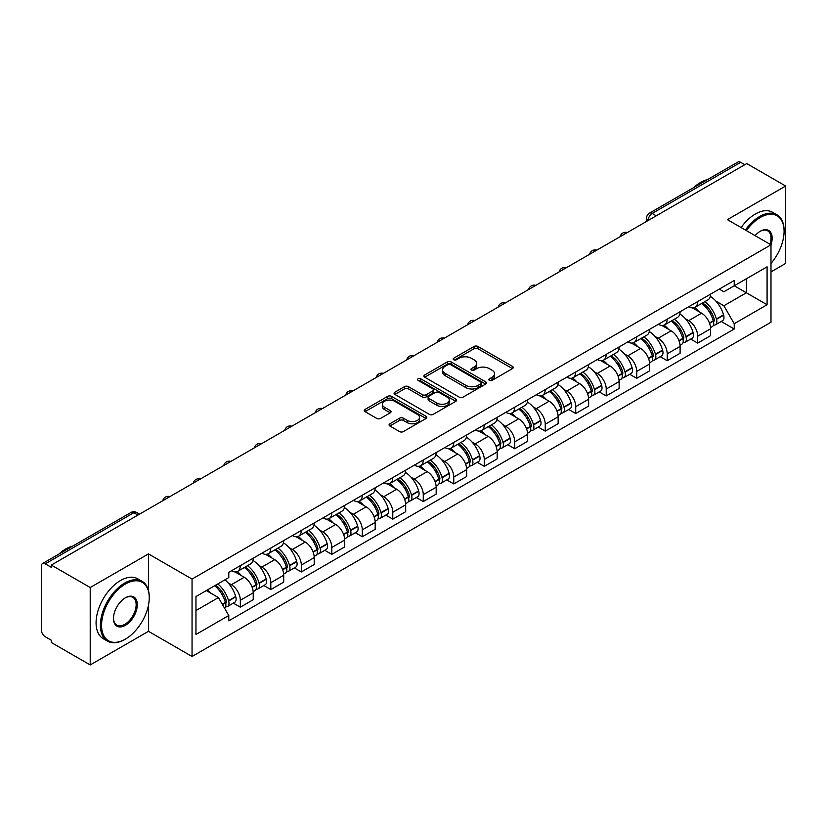 <?xml version="1.0" encoding="UTF-8"?>
<svg xmlns="http://www.w3.org/2000/svg" width="827" height="827" viewBox="0 0 827 827"><rect width="100%" height="100%" fill="white"/><g stroke="black" fill="none" stroke-linecap="round" stroke-linejoin="round"><path stroke-width="1.24" d="M489.388 380.379A1.902 1.096 0 0 0 492.075 380.379L512.461 368.615A2.708 1.571 0 0 0 513.257 367.498A2.708 1.571 0 0 0 512.461 366.392L477.934 346.461A2.708 1.571 0 0 0 474.088 346.461L453.703 358.225A1.902 1.096 0 0 0 453.155 359.001A1.902 1.096 0 0 0 453.703 359.776A1.902 1.096 0 0 0 456.39 359.776L459.026 358.256A8.684 5.014 0 0 1 471.307 358.256L474.191 359.91A8.684 5.014 0 0 1 476.734 363.456A8.684 5.014 0 0 1 474.191 367.002L471.545 368.532A1.902 1.096 0 0 0 470.997 369.307A1.902 1.096 0 0 0 471.545 370.082A1.902 1.096 0 0 0 474.233 370.082L476.869 368.553A8.684 5.014 0 0 1 489.15 368.553L492.034 370.217A8.684 5.014 0 0 1 494.577 373.763A8.684 5.014 0 0 1 492.034 377.308L489.388 378.828A1.902 1.096 0 0 0 488.84 379.603A1.902 1.096 0 0 0 489.388 380.379L489.388 378.828M389.868 423.775A2.708 1.571 0 0 0 389.072 424.882A2.708 1.571 0 0 0 389.868 425.988L399.555 431.58A2.708 1.571 0 0 0 403.39 431.58L426.029 418.514A2.708 1.571 0 0 0 426.825 417.408A2.708 1.571 0 0 0 426.029 416.291L391.502 396.36A2.708 1.571 0 0 0 387.667 396.36L365.027 409.427A2.708 1.571 0 0 0 364.231 410.533A2.708 1.571 0 0 0 365.027 411.639L376.73 418.4A2.708 1.571 0 0 0 380.565 418.4L390.251 412.807A2.708 1.571 0 0 0 391.047 411.701A2.708 1.571 0 0 0 390.251 410.595L384.452 407.235A7.257 4.187 0 0 1 382.322 404.279A7.257 4.187 0 0 1 386.798 400.402A7.257 4.187 0 0 1 394.717 401.312L417.449 414.441A7.257 4.187 0 0 1 419.568 417.408A7.257 4.187 0 0 1 415.092 421.274A7.257 4.187 0 0 1 407.184 420.364L403.39 418.183A2.708 1.571 0 0 0 399.555 418.183L389.868 423.775L389.868 425.988L399.555 420.436L399.555 418.183M192.05 579.065L148.457 553.904L90.215 587.532L51.315 565.079L746.75 163.57L785.65 186.023L727.409 219.651L770.991 244.823L192.05 579.065L192.05 656.483L770.991 322.23L770.991 244.823M459.223 397.136A2.708 1.571 0 0 0 463.058 397.136L485.697 384.059A2.708 1.571 0 0 0 486.493 382.953A2.708 1.571 0 0 0 485.697 381.847L451.17 361.906A2.708 1.571 0 0 0 447.324 361.906L424.685 374.982A2.708 1.571 0 0 0 423.9 376.089A2.708 1.571 0 0 0 424.685 377.195L459.223 397.136M418.834 380.792A1.902 1.096 0 0 1 420.757 381.061L420.757 378.797L455.863 399.069A2.708 1.571 0 0 1 456.659 400.175A2.708 1.571 0 0 1 455.863 401.291L433.224 414.358A2.708 1.571 0 0 1 429.389 414.358L394.851 394.417L394.851 392.205A2.708 1.571 0 0 0 394.065 393.311A2.708 1.571 0 0 0 394.851 394.417M394.851 392.205L404.548 386.612A2.708 1.571 0 0 1 408.383 386.612L422.39 394.696A2.708 1.571 0 0 0 426.225 394.696L432.655 390.985A2.708 1.571 0 0 0 433.441 389.879A2.708 1.571 0 0 0 432.655 388.773L418.069 380.348A1.902 1.096 0 0 1 417.511 379.572A1.902 1.096 0 0 1 418.689 378.559A1.902 1.096 0 0 1 420.757 378.797M90.215 587.532L90.215 664.949L51.315 642.486L51.315 640.232L45.258 636.738A5.531 3.194 -120 0 1 41.35 629.967L41.35 566.092A5.531 3.194 -120 0 1 42.497 563.559L131.038 512.44A5.531 3.194 60 0 1 133.798 512.719L45.258 563.838A5.531 3.194 -120 0 0 42.497 563.559M770.991 271.907L785.65 263.441L785.65 186.023M90.215 664.949L148.457 631.321L192.05 656.483M51.315 565.079L51.315 567.332L45.258 563.838M656.256 215.816L652.152 213.449A5.531 3.194 60 0 0 649.391 213.17L737.932 162.051A5.531 3.194 60 0 1 740.692 162.33L652.152 213.449A5.531 3.194 120 0 0 648.244 220.22L648.244 220.447M744.796 164.697L740.692 162.33M697.699 301.576A12.715 7.34 60 0 1 695.062 307.293L707.964 299.839A12.715 7.34 -120 0 0 710.589 294.133M685.449 318.777L688.705 320.649A12.715 7.34 60 0 1 697.699 336.227L710.589 328.774A12.715 7.34 -120 0 0 701.606 313.206L692.375 307.871M710.589 328.774L710.589 335.659L697.699 343.112L690.7 339.07M695.062 307.293A12.715 7.34 60 0 1 688.798 306.714M697.699 336.227L697.699 343.112M667.203 319.181A12.715 7.34 60 0 1 664.567 324.897L677.468 317.444A12.715 7.34 -120 0 0 680.104 311.738M660.204 356.675L667.203 360.717L680.104 353.263L680.104 346.379A12.715 7.34 -120 0 0 671.111 330.81L661.879 325.476M664.567 324.897A12.715 7.34 60 0 1 658.313 324.318M654.963 336.382L658.209 338.253A12.715 7.34 60 0 1 667.203 353.832L667.203 360.717M636.707 336.785A12.715 7.34 60 0 1 634.082 342.492L646.983 335.049A12.715 7.34 -120 0 0 649.608 329.342M629.719 374.28L636.707 378.321L649.608 370.868L649.608 363.983A12.715 7.34 -120 0 0 640.625 348.415L631.383 343.081M634.082 342.492A12.715 7.34 60 0 1 627.817 341.923M624.468 353.987L627.724 355.858A12.715 7.34 60 0 1 636.707 371.437L636.707 378.321M606.222 354.39A12.715 7.34 60 0 1 603.586 360.096L616.487 352.653A12.715 7.34 -120 0 0 619.123 346.947M599.224 391.884L606.222 395.916L619.123 388.473L619.123 381.588A12.715 7.34 -120 0 0 610.13 366.02L600.898 360.686M603.586 360.096A12.715 7.34 60 0 1 597.332 359.528M593.972 371.581L597.228 373.463A12.715 7.34 60 0 1 606.222 389.041L606.222 395.916M575.726 371.995A12.715 7.34 60 0 1 573.101 377.701L585.992 370.258A12.715 7.34 -120 0 0 588.628 364.552M568.738 409.489L575.726 413.521L588.628 406.078L588.628 399.193A12.715 7.34 -120 0 0 579.634 383.625L570.403 378.29M573.101 377.701A12.715 7.34 60 0 1 566.836 377.133M563.487 389.186L566.743 391.068A12.715 7.34 60 0 1 575.726 406.636L575.726 413.521M545.241 389.6A12.715 7.34 60 0 1 542.605 395.306L555.506 387.863A12.715 7.34 -120 0 0 558.142 382.157M538.243 427.094L545.241 431.125L558.142 423.682L558.142 416.798A12.715 7.34 -120 0 0 549.149 401.219L539.917 395.895M542.605 395.306A12.715 7.34 60 0 1 536.341 394.737M532.991 406.791L536.247 408.672A12.715 7.34 60 0 1 545.241 424.241L545.241 431.125M514.745 407.204A12.715 7.34 60 0 1 512.109 412.911L525.011 405.468A12.715 7.34 -120 0 0 527.647 399.761M507.747 444.699L514.745 448.73L527.647 441.287L527.647 434.402A12.715 7.34 -120 0 0 518.653 418.824L509.422 413.5M512.109 412.911A12.715 7.34 60 0 1 505.855 412.342M502.506 424.396L505.752 426.277A12.715 7.34 60 0 1 514.745 441.845L514.745 448.73M484.25 424.809A12.715 7.34 60 0 1 481.624 430.516L494.525 423.073A12.715 7.34 -120 0 0 497.151 417.356M477.262 462.293L484.26 466.335L497.151 458.892L497.151 452.007A12.715 7.34 -120 0 0 488.168 436.429L478.926 431.105M481.624 430.516A12.715 7.34 60 0 1 475.36 429.947M472.01 442L475.267 443.882A12.715 7.34 60 0 1 484.26 459.45L484.26 466.335M453.765 442.414A12.715 7.34 60 0 1 451.128 448.12L464.03 440.677A12.715 7.34 -120 0 0 466.666 434.961M446.766 479.898L453.765 483.94L466.666 476.497L466.666 469.612A12.715 7.34 -120 0 0 457.672 454.033L448.441 448.71M451.128 448.12A12.715 7.34 60 0 1 444.874 447.552M441.525 459.605L444.771 461.487A12.715 7.34 60 0 1 453.765 477.055L453.765 483.94M423.269 460.019A12.715 7.34 60 0 1 420.643 465.725L433.544 458.272A12.715 7.34 -120 0 0 436.17 452.565M416.281 497.503L423.269 501.544L436.17 494.101L436.17 487.217A12.715 7.34 -120 0 0 427.187 471.638L417.945 466.304M420.643 465.725A12.715 7.34 60 0 1 414.379 465.146M411.029 477.21L414.286 479.091A12.715 7.34 60 0 1 423.269 494.66L423.269 501.544M392.784 477.624A12.715 7.34 60 0 1 390.148 483.33L403.049 475.876A12.715 7.34 -120 0 0 405.685 470.17M385.785 515.107L392.784 519.149L405.685 511.696L405.685 504.821A12.715 7.34 -120 0 0 396.691 489.243L387.46 483.909M390.148 483.33A12.715 7.34 60 0 1 383.893 482.751M380.534 494.815L383.79 496.696A12.715 7.34 60 0 1 392.784 512.264L392.784 519.149M362.288 495.228A12.715 7.34 60 0 1 359.652 500.935L372.553 493.481A12.715 7.34 -120 0 0 375.189 487.775M355.29 532.712L362.288 536.754L375.189 529.301L375.189 522.416A12.715 7.34 -120 0 0 366.196 506.848L356.964 501.513M359.652 500.935A12.715 7.34 60 0 1 353.398 500.356M350.048 512.42L353.294 514.291A12.715 7.34 60 0 1 362.288 529.869L362.288 536.754M331.803 512.833A12.715 7.34 60 0 1 329.167 518.539L342.068 511.086A12.715 7.34 -120 0 0 344.694 505.38M324.804 550.317L331.803 554.359L344.704 546.905L344.704 540.021A12.715 7.34 -120 0 0 335.71 524.452L326.479 519.118M329.167 518.539A12.715 7.34 60 0 1 322.902 517.96M319.553 530.024L322.809 531.895A12.715 7.34 60 0 1 331.803 547.474L331.803 554.359M301.307 530.427A12.715 7.34 60 0 1 298.671 536.144L311.572 528.691A12.715 7.34 -120 0 0 314.208 522.984M294.309 567.922L301.307 571.964L314.208 564.51L314.208 557.625A12.715 7.34 -120 0 0 305.215 542.057L295.983 536.723M298.671 536.144A12.715 7.34 60 0 1 292.417 535.565M289.068 547.629L292.313 549.5A12.715 7.34 60 0 1 301.307 565.079L301.307 571.964M270.811 548.032A12.715 7.34 60 0 1 268.186 553.749L281.087 546.296A12.715 7.34 -120 0 0 283.713 540.589M263.823 585.526L270.811 589.568L283.713 582.115L283.713 575.23A12.715 7.34 -120 0 0 274.729 559.662L265.488 554.328M268.186 553.749A12.715 7.34 60 0 1 261.921 553.17M258.572 565.234L261.828 567.105A12.715 7.34 60 0 1 270.811 582.684L270.811 589.568M240.326 565.637A12.715 7.34 60 0 1 237.69 571.343L250.591 563.9A12.715 7.34 -120 0 0 253.227 558.194M233.328 603.131L240.326 607.173L253.227 599.72L253.227 592.835A12.715 7.34 -120 0 0 244.234 577.267L235.002 571.933M237.69 571.343A12.715 7.34 60 0 1 231.436 570.775M228.087 582.839L231.333 584.71A12.715 7.34 60 0 1 240.326 600.288L240.326 607.173M719.294 289.109L723.883 291.766L767.084 266.821L746.367 278.782L746.367 292.779L723.883 305.752L715.944 301.173M195.958 610.553L218.431 597.58L228.79 615.515L195.958 634.474L195.958 596.556L228.79 577.597L228.79 572.294L734.242 280.477L734.242 285.78L767.084 304.739L734.242 323.698L723.883 305.752M767.084 266.821L767.084 304.739M228.79 615.515L228.79 620.819L734.242 329.001L734.242 323.698M148.457 553.904L148.457 590.499M148.457 605.25L148.457 631.321M218.431 597.58L206.316 590.581M721.185 321.465L734.242 329.001M490.153 380.647L492.034 379.562A8.684 5.014 0 0 0 494.577 376.016L494.577 373.763M476.734 363.456L476.734 365.72A8.684 5.014 0 0 1 474.191 369.266L472.31 370.351M512.43 368.635L477.934 348.715A2.708 1.571 0 0 0 474.088 348.715L454.468 360.045M485.666 384.079L451.17 364.169A2.708 1.571 0 0 0 447.324 364.169L424.727 377.215M480.9 383.728A1.902 1.096 0 0 0 481.459 382.953A1.902 1.096 0 0 0 480.9 382.177L450.591 364.676A1.902 1.096 0 0 0 447.903 364.676L445.122 366.289A8.684 5.014 0 0 0 442.579 369.824A8.684 5.014 0 0 0 445.122 373.37L465.839 385.341A8.684 5.014 0 0 0 478.12 385.341L480.9 383.728L480.9 385.992A1.902 1.096 0 0 0 481.459 385.217L481.459 382.953M442.579 369.824L442.579 372.088A8.684 5.014 0 0 0 445.122 375.634L445.122 373.37M480.9 385.992L478.12 387.594A8.684 5.014 0 0 1 465.839 387.594L445.122 375.634M394.892 394.438L404.548 388.866L404.548 386.612M433.441 389.879L433.441 392.132A2.708 1.571 0 0 1 432.655 393.238L426.225 396.95A2.708 1.571 0 0 1 422.39 396.95L408.383 388.866A2.708 1.571 0 0 0 404.548 388.866M420.757 381.061L455.832 401.312M436.925 403.09A7.257 4.187 0 0 0 444.833 404A7.257 4.187 0 0 0 449.309 400.123A7.257 4.187 0 0 0 447.18 397.156L439.178 392.536A2.708 1.571 0 0 0 435.333 392.536L428.913 396.247A2.708 1.571 0 0 0 428.117 397.353A2.708 1.571 0 0 0 428.913 398.459L436.925 403.09L436.925 405.344A7.257 4.187 0 0 0 444.833 406.253A7.257 4.187 0 0 0 449.309 402.377L449.309 400.123M428.117 397.353L428.117 399.606A2.708 1.571 0 0 0 428.913 400.723L428.913 398.459M436.925 405.344L428.913 400.723M419.568 417.408L419.568 419.661A7.257 4.187 0 0 1 415.092 423.527A7.257 4.187 0 0 1 407.184 422.628L403.39 420.436A2.708 1.571 0 0 0 399.555 420.436M382.322 404.279L382.322 406.533A7.257 4.187 0 0 0 384.452 409.499L384.452 407.235M390.251 410.595L390.251 412.807L384.452 409.499M426.029 416.291L426.029 418.514L391.502 398.614A2.708 1.571 0 0 0 387.667 398.614L365.058 411.66M702.495 303.002A17.419 10.058 60 0 1 702.578 303.044A17.419 10.058 60 0 1 714.042 318.674L714.146 319.036A3.391 1.954 60 0 1 713.608 321.693A3.391 1.954 60 0 1 713.536 321.734M701.73 303.437A21.006 12.126 60 0 1 713.277 320.773L713.381 321.134A6.978 4.032 60 0 1 712.274 326.613L710.538 327.616M713.474 325.073A6.978 4.032 -120 0 0 715.407 324.804A6.978 4.032 -120 0 0 716.502 319.325L716.399 318.964A21.006 12.126 -120 0 0 704.862 301.628M710.331 296.366A21.006 12.126 60 0 1 723.542 314.849L723.635 315.211A6.978 4.032 60 0 1 722.54 320.69L715.407 324.804M694.566 307.53A21.006 12.126 60 0 1 698.949 311.676M709.163 311.707L711.851 313.247M672 320.597A17.419 10.058 60 0 1 672.093 320.649A17.419 10.058 60 0 1 683.547 336.279L683.65 336.641A3.391 1.954 60 0 1 683.112 339.297A3.391 1.954 60 0 1 683.04 339.339M671.245 321.041A21.006 12.126 60 0 1 682.782 338.377L682.885 338.739A6.978 4.032 60 0 1 681.789 344.218L680.052 345.221M682.978 342.667A6.978 4.032 -120 0 0 684.911 342.409A6.978 4.032 -120 0 0 686.017 336.93L685.914 336.568A21.006 12.126 -120 0 0 674.367 319.232M679.835 313.971A21.006 12.126 60 0 1 693.047 332.454L693.15 332.816A6.978 4.032 60 0 1 692.044 338.295L684.911 342.409M664.071 325.135A21.006 12.126 60 0 1 668.464 329.28M678.678 329.311L681.355 330.852M641.514 338.202A17.419 10.058 60 0 1 641.597 338.253A17.419 10.058 60 0 1 653.061 353.884L653.154 354.245A3.391 1.954 60 0 1 652.627 356.902A3.391 1.954 60 0 1 652.544 356.944M640.749 338.646A21.006 12.126 60 0 1 652.296 355.982L652.4 356.344A6.978 4.032 60 0 1 651.294 361.823L649.557 362.826M652.493 360.272A6.978 4.032 -120 0 0 654.426 360.014A6.978 4.032 -120 0 0 655.522 354.535L655.418 354.173A21.006 12.126 -120 0 0 643.871 336.837M649.35 331.575A21.006 12.126 60 0 1 662.551 350.059L662.654 350.41A6.978 4.032 60 0 1 661.559 355.899L654.426 360.014M633.585 342.74A21.006 12.126 60 0 1 637.968 346.885M648.182 346.916L650.859 348.456M611.019 355.806A17.419 10.058 60 0 1 611.112 355.858A17.419 10.058 60 0 1 622.566 371.488L622.669 371.85A3.391 1.954 60 0 1 622.131 374.507A3.391 1.954 60 0 1 622.059 374.548M610.254 356.251A21.006 12.126 60 0 1 621.801 373.587L621.904 373.949A6.978 4.032 60 0 1 620.798 379.428L619.072 380.43M621.997 377.877A6.978 4.032 -120 0 0 623.93 377.619A6.978 4.032 -120 0 0 625.036 372.14L624.933 371.778A21.006 12.126 -120 0 0 613.386 354.442M618.854 349.18A21.006 12.126 60 0 1 632.066 367.653L632.169 368.015A6.978 4.032 60 0 1 631.063 373.504L623.93 377.619M603.09 360.345A21.006 12.126 60 0 1 607.483 364.49M617.697 364.511L620.374 366.061M580.523 373.411A17.419 10.058 60 0 1 580.616 373.463A17.419 10.058 60 0 1 592.07 389.093L592.173 389.455A3.391 1.954 60 0 1 591.646 392.112A3.391 1.954 60 0 1 591.563 392.153M579.768 373.856A21.006 12.126 60 0 1 591.315 391.192L591.419 391.543A6.978 4.032 60 0 1 590.313 397.032L588.576 398.025M591.501 395.482A6.978 4.032 -120 0 0 593.435 395.223A6.978 4.032 -120 0 0 594.541 389.744L594.437 389.383A21.006 12.126 -120 0 0 582.89 372.047M588.369 366.785A21.006 12.126 60 0 1 601.57 385.258L601.674 385.62A6.978 4.032 60 0 1 600.578 391.099L593.435 395.223M572.604 377.949A21.006 12.126 60 0 1 576.988 382.095M587.201 382.115L589.878 383.666M550.038 391.016A17.419 10.058 60 0 1 550.12 391.068A17.419 10.058 60 0 1 561.585 406.698L561.688 407.06A3.391 1.954 60 0 1 561.151 409.716A3.391 1.954 60 0 1 561.078 409.758M549.273 391.46A21.006 12.126 60 0 1 560.82 408.786L560.923 409.148A6.978 4.032 60 0 1 559.817 414.627L558.08 415.63M561.016 413.087A6.978 4.032 -120 0 0 562.949 412.828A6.978 4.032 -120 0 0 564.045 407.349L563.952 406.987A21.006 12.126 -120 0 0 552.405 389.651M557.874 384.39A21.006 12.126 60 0 1 571.085 402.863L571.188 403.225A6.978 4.032 60 0 1 570.082 408.703L562.949 412.828M542.109 395.554A21.006 12.126 60 0 1 546.492 399.689M556.716 399.72L559.393 401.271M770.991 263.42A33.721 19.466 120 0 0 784.089 231.281A33.721 19.466 120 0 0 760.24 217.511A33.721 19.466 120 0 0 746.399 230.619M745.385 230.04A34.548 19.951 -60 0 1 759.651 216.498A34.548 19.951 -60 0 1 776.925 214.782A34.548 19.951 -60 0 1 784.089 230.599A34.548 19.951 -60 0 1 784.089 230.94M755.072 235.623A16.86 9.738 -60 0 1 760.24 231.281L760.24 231.281A16.86 9.738 -60 0 1 770.981 244.813M769.958 244.223A16.033 9.252 120 0 0 767.673 230.826A16.033 9.252 120 0 0 759.941 231.457M693.646 187.626A34.548 19.951 -60 0 1 700.624 182.416A34.548 19.951 -60 0 1 707.612 179.562M741.085 227.559A34.548 19.951 -60 0 1 755.351 214.007A34.548 19.951 -60 0 1 772.635 212.301L776.925 214.782M124.815 639.447L125.394 639.106A33.721 19.466 120 0 0 149.242 597.797A33.721 19.466 120 0 0 125.394 584.038A33.721 19.466 120 0 0 101.556 625.336A33.721 19.466 120 0 0 125.394 639.106L124.815 639.447A34.548 19.951 -60 0 1 107.531 641.152A34.548 19.951 -60 0 1 102.238 613.469A34.548 19.951 -60 0 1 124.815 583.014A34.548 19.951 -60 0 1 142.089 581.309A34.548 19.951 -60 0 1 149.242 597.125A34.548 19.951 -60 0 1 149.242 597.466M125.394 597.797L125.394 597.797A16.86 9.738 -60 0 1 137.323 604.682A16.86 9.738 -60 0 1 125.394 625.336A16.86 9.738 -60 0 1 113.475 618.451A16.86 9.738 -60 0 1 125.394 597.797L125.394 597.797M113.475 618.11A16.033 9.252 120 0 0 116.793 625.119A16.033 9.252 120 0 0 124.815 624.323A16.033 9.252 120 0 0 135.287 610.192A16.033 9.252 120 0 0 132.827 597.342A16.033 9.252 120 0 0 125.104 597.973M58.8 554.152A34.548 19.951 -60 0 1 65.778 548.942A34.548 19.951 -60 0 1 72.766 546.089M107.531 641.152L103.23 638.671A34.548 19.951 -60 0 1 97.937 610.988A34.548 19.951 -60 0 1 120.515 580.533A34.548 19.951 -60 0 1 137.789 578.828L142.089 581.309M519.542 408.621A17.419 10.058 60 0 1 519.635 408.672A17.419 10.058 60 0 1 531.089 424.303L531.192 424.664A3.391 1.954 60 0 1 530.655 427.321A3.391 1.954 60 0 1 530.583 427.363M518.787 409.065A21.006 12.126 60 0 1 530.324 426.391L530.427 426.753A6.978 4.032 60 0 1 529.332 432.232L527.595 433.234M530.52 430.691A6.978 4.032 -120 0 0 532.454 430.433A6.978 4.032 -120 0 0 533.56 424.954L533.456 424.592A21.006 12.126 -120 0 0 521.909 407.256M527.378 401.984A21.006 12.126 60 0 1 540.589 420.467L540.693 420.829A6.978 4.032 60 0 1 539.586 426.308L532.454 430.433M511.624 413.159A21.006 12.126 60 0 1 516.007 417.294M526.22 417.325L528.898 418.875M489.057 426.225A17.419 10.058 60 0 1 489.139 426.277A17.419 10.058 60 0 1 500.604 441.907L500.707 442.259A3.391 1.954 60 0 1 500.17 444.926A3.391 1.954 60 0 1 500.087 444.967M488.292 426.67A21.006 12.126 60 0 1 499.839 443.996L499.942 444.357A6.978 4.032 60 0 1 498.836 449.836L497.099 450.839M500.035 448.296A6.978 4.032 -120 0 0 501.968 448.038A6.978 4.032 -120 0 0 503.064 442.559L502.961 442.197A21.006 12.126 -120 0 0 491.424 424.861M496.893 419.589A21.006 12.126 60 0 1 510.094 438.072L510.197 438.434A6.978 4.032 60 0 1 509.101 443.913L501.968 448.038M481.128 430.764A21.006 12.126 60 0 1 485.511 434.899M495.724 434.93L498.402 436.48M458.561 443.83A17.419 10.058 60 0 1 458.654 443.882A17.419 10.058 60 0 1 470.108 459.502L470.212 459.864A3.391 1.954 60 0 1 469.674 462.531A3.391 1.954 60 0 1 469.602 462.562M457.796 444.264A21.006 12.126 60 0 1 469.343 461.6L469.447 461.962A6.978 4.032 60 0 1 468.351 467.441L466.614 468.444M469.54 465.901A6.978 4.032 -120 0 0 471.473 465.642A6.978 4.032 -120 0 0 472.579 460.153L472.475 459.802A21.006 12.126 -120 0 0 460.928 442.466M466.397 437.194A21.006 12.126 60 0 1 479.608 455.677L479.712 456.039A6.978 4.032 60 0 1 478.606 461.518L471.473 465.642M450.632 448.368A21.006 12.126 60 0 1 455.026 452.503M465.239 452.534L467.917 454.085M428.076 461.435A17.419 10.058 60 0 1 428.159 461.487A17.419 10.058 60 0 1 439.613 477.107L439.716 477.468A3.391 1.954 60 0 1 439.189 480.125A3.391 1.954 60 0 1 439.106 480.167M427.311 461.869A21.006 12.126 60 0 1 438.858 479.205L438.961 479.567A6.978 4.032 60 0 1 437.855 485.046L436.118 486.049M439.044 483.506A6.978 4.032 -120 0 0 440.977 483.247A6.978 4.032 -120 0 0 442.083 477.758L441.98 477.396A21.006 12.126 -120 0 0 430.433 460.07M435.912 454.798A21.006 12.126 60 0 1 449.113 473.282L449.216 473.644A6.978 4.032 60 0 1 448.12 479.122L440.977 483.247M420.147 465.973A21.006 12.126 60 0 1 424.53 470.108M434.744 470.139L437.421 471.69M397.58 479.04A17.419 10.058 60 0 1 397.663 479.091A17.419 10.058 60 0 1 409.127 494.711L409.231 495.073A3.391 1.954 60 0 1 408.693 497.73A3.391 1.954 60 0 1 408.621 497.771M396.815 479.474A21.006 12.126 60 0 1 408.362 496.81L408.466 497.172A6.978 4.032 60 0 1 407.36 502.651L405.633 503.653M408.559 501.11A6.978 4.032 -120 0 0 410.492 500.842A6.978 4.032 -120 0 0 411.598 495.363L411.495 495.001A21.006 12.126 -120 0 0 399.948 477.675M405.416 472.403A21.006 12.126 60 0 1 418.627 490.887L418.731 491.248A6.978 4.032 60 0 1 417.625 496.727L410.492 500.842M389.651 483.568A21.006 12.126 60 0 1 394.045 487.713M404.258 487.744L406.936 489.284M367.085 496.645A17.419 10.058 60 0 1 367.178 496.696A17.419 10.058 60 0 1 378.632 512.316L378.735 512.678A3.391 1.954 60 0 1 378.208 515.335A3.391 1.954 60 0 1 378.125 515.376M366.33 497.079A21.006 12.126 60 0 1 377.877 514.415L377.97 514.776A6.978 4.032 60 0 1 376.874 520.255L375.138 521.258M378.063 518.715A6.978 4.032 -120 0 0 379.996 518.446A6.978 4.032 -120 0 0 381.102 512.967L380.999 512.606A21.006 12.126 -120 0 0 369.452 495.28M374.931 490.008A21.006 12.126 60 0 1 388.132 508.491L388.235 508.853A6.978 4.032 60 0 1 387.129 514.332L379.996 518.446M359.166 501.172A21.006 12.126 60 0 1 363.549 505.318M373.763 505.349L376.44 506.889M336.599 514.249A17.419 10.058 60 0 1 336.682 514.291A17.419 10.058 60 0 1 348.146 529.921L348.25 530.283A3.391 1.954 60 0 1 347.712 532.939A3.391 1.954 60 0 1 347.64 532.981M335.834 514.683A21.006 12.126 60 0 1 347.381 532.019L347.485 532.381A6.978 4.032 60 0 1 346.379 537.86L344.642 538.863M347.578 536.32A6.978 4.032 -120 0 0 349.511 536.051A6.978 4.032 -120 0 0 350.607 530.572L350.503 530.21A21.006 12.126 -120 0 0 338.967 512.885M344.435 507.613A21.006 12.126 60 0 1 357.646 526.096L357.75 526.458A6.978 4.032 60 0 1 356.644 531.937L349.511 536.051M328.67 518.777A21.006 12.126 60 0 1 333.054 522.922M343.267 522.953L345.955 524.494M306.104 531.854A17.419 10.058 60 0 1 306.197 531.895A17.419 10.058 60 0 1 317.651 547.526L317.754 547.887A3.391 1.954 60 0 1 317.217 550.544A3.391 1.954 60 0 1 317.144 550.586M305.349 532.288A21.006 12.126 60 0 1 316.886 549.624L316.989 549.986A6.978 4.032 60 0 1 315.893 555.465L314.157 556.468M317.082 553.925A6.978 4.032 -120 0 0 319.015 553.656A6.978 4.032 -120 0 0 320.121 548.177L320.018 547.815A21.006 12.126 -120 0 0 308.471 530.479M313.94 525.217A21.006 12.126 60 0 1 327.151 543.701L327.254 544.063A6.978 4.032 60 0 1 326.148 549.542L319.015 553.656M298.175 536.382A21.006 12.126 60 0 1 302.568 540.527M312.782 540.558L315.459 542.098M275.618 549.448A17.419 10.058 60 0 1 275.701 549.5A17.419 10.058 60 0 1 287.165 565.13L287.269 565.492A3.391 1.954 60 0 1 286.731 568.149A3.391 1.954 60 0 1 286.649 568.19M274.853 549.893A21.006 12.126 60 0 1 286.4 567.229L286.504 567.591A6.978 4.032 60 0 1 285.398 573.07L283.661 574.072M286.597 571.519A6.978 4.032 -120 0 0 288.53 571.261A6.978 4.032 -120 0 0 289.626 565.782L289.522 565.42A21.006 12.126 -120 0 0 277.986 548.084M283.454 542.822A21.006 12.126 60 0 1 296.655 561.306L296.759 561.667A6.978 4.032 60 0 1 295.663 567.146L288.53 571.261M267.69 553.987A21.006 12.126 60 0 1 272.073 558.132M282.286 558.163L284.964 559.703M245.123 567.053A17.419 10.058 60 0 1 245.216 567.105A17.419 10.058 60 0 1 256.67 582.735L256.773 583.097A3.391 1.954 60 0 1 256.236 585.754A3.391 1.954 60 0 1 256.163 585.795M244.358 567.498A21.006 12.126 60 0 1 255.905 584.834L256.008 585.196A6.978 4.032 60 0 1 254.902 590.674L253.176 591.677M256.101 589.124A6.978 4.032 -120 0 0 258.034 588.865A6.978 4.032 -120 0 0 259.14 583.386L259.037 583.025A21.006 12.126 -120 0 0 247.49 565.689M252.959 560.427A21.006 12.126 60 0 1 266.17 578.91L266.273 579.262A6.978 4.032 60 0 1 265.167 584.751L258.034 588.865M237.194 571.591A21.006 12.126 60 0 1 241.587 575.737M251.801 575.768L254.478 577.308M215.568 585.237A17.419 10.058 60 0 1 226.174 600.34L226.278 600.702A3.391 1.954 60 0 1 225.75 603.359A3.391 1.954 60 0 1 225.668 603.4M214.689 585.743A21.006 12.126 60 0 1 225.42 602.438L225.523 602.8A6.978 4.032 60 0 1 224.562 608.186M225.606 606.729A6.978 4.032 -120 0 0 227.539 606.47A6.978 4.032 -120 0 0 228.645 600.991L228.541 600.629A21.006 12.126 -120 0 0 217.811 583.945M224.944 579.82A21.006 12.126 60 0 1 235.674 596.515L235.778 596.867A6.978 4.032 60 0 1 234.682 602.356L227.539 606.47M207.556 589.868A21.006 12.126 60 0 1 211.092 593.341M221.305 593.362L223.983 594.913M648.44 220.333L648.244 220.22A5.531 3.194 0 0 1 646.621 217.966L646.621 221.378M270.811 582.684L283.713 575.23M301.307 565.079L314.208 557.625M331.803 547.474L344.704 540.021M362.288 529.869L375.189 522.416M392.784 512.264L405.685 504.821M423.269 494.66L436.17 487.217M453.765 477.055L466.666 469.612M484.26 459.45L497.151 452.007M514.745 441.845L527.647 434.402M545.241 424.241L558.142 416.798M575.726 406.636L588.628 399.193M606.222 389.041L619.123 381.588M636.707 371.437L649.608 363.983M667.203 353.832L680.104 346.379M240.326 600.288L253.227 592.835M231.333 584.71L244.234 577.267M261.828 567.105L274.729 559.662M292.313 549.5L305.215 542.057M322.809 531.895L335.71 524.452M353.294 514.291L366.196 506.848M383.79 496.696L396.691 489.243M414.286 479.091L427.187 471.638M444.771 461.487L457.672 454.033M475.267 443.882L488.168 436.429M505.752 426.277L518.653 418.824M536.247 408.672L549.149 401.219M566.743 391.068L579.634 383.625M597.228 373.463L610.13 366.02M627.724 355.858L640.625 348.415M658.209 338.253L671.111 330.81M688.705 320.649L701.606 313.206M626.794 232.832A5.531 3.194 120 0 0 624.354 234.237M596.298 250.436A5.531 3.194 120 0 0 593.858 251.842M565.813 268.041A5.531 3.194 120 0 0 563.363 269.447M535.317 285.646A5.531 3.194 120 0 0 532.877 287.052M504.821 303.24A5.531 3.194 120 0 0 502.382 304.656M474.336 320.845A5.531 3.194 120 0 0 471.897 322.261M443.841 338.45A5.531 3.194 120 0 0 441.401 339.866M413.355 356.055A5.531 3.194 120 0 0 410.916 357.471M382.86 373.659A5.531 3.194 120 0 0 380.42 375.076M352.374 391.264A5.531 3.194 120 0 0 349.924 392.67M321.879 408.869A5.531 3.194 120 0 0 319.439 410.275M291.383 426.474A5.531 3.194 120 0 0 288.943 427.879M260.898 444.078A5.531 3.194 120 0 0 258.458 445.484M230.402 461.683A5.531 3.194 120 0 0 227.963 463.089M199.917 479.288A5.531 3.194 120 0 0 197.477 480.694M169.421 496.893A5.531 3.194 120 0 0 166.982 498.299M137.902 515.087L133.798 512.719A5.531 3.194 120 0 1 136.569 512.44A5.531 5.531 0 0 0 131.038 512.44M492.034 379.562L492.034 377.308M471.545 370.082L471.545 368.532M474.191 369.266L474.191 367.002M453.703 359.776L453.703 358.225M474.088 348.715L474.088 346.461M477.934 348.715L477.934 346.461M512.461 368.615L512.461 366.392M424.685 377.195L424.685 374.982M447.324 364.169L447.324 361.906M451.17 364.169L451.17 361.906M485.697 384.059L485.697 381.847M465.839 387.594L465.839 385.341M478.12 387.594L478.12 385.341M408.383 388.866L408.383 386.612M422.39 396.95L422.39 394.696M426.225 396.95L426.225 394.696M432.655 393.238L432.655 390.985M455.863 401.291L455.863 399.069M403.39 420.436L403.39 418.183M407.184 422.628L407.184 420.364M365.027 411.639L365.027 409.427M387.667 398.614L387.667 396.36M391.502 398.614L391.502 396.36M709.556 323.336L713.381 321.134M716.502 319.325L723.635 315.211M716.399 318.964L723.542 314.849M713.267 320.742L714.311 320.142M709.432 322.995L713.277 320.773M679.07 340.941L682.885 338.739M686.017 336.93L693.15 332.816M685.914 336.568L693.047 332.454M682.782 338.346L683.815 337.747M678.936 340.6L682.782 338.377M648.575 358.546L652.4 356.344M655.522 354.535L662.654 350.41M655.418 354.173L662.551 350.059M648.451 358.205L653.33 355.352M618.079 376.151L621.904 373.949M625.036 372.14L632.169 368.015M624.933 371.778L632.066 367.653M621.79 373.556L622.834 372.956M617.955 375.799L621.801 373.587M587.594 393.755L591.419 391.543M594.541 389.744L601.674 385.62M594.437 389.383L601.57 385.258M587.459 393.404L592.339 390.561M557.098 411.36L560.923 409.148M564.045 407.349L571.188 403.225M563.952 406.987L571.085 402.863M560.809 408.765L561.853 408.166M556.974 411.009L560.82 408.786M526.613 428.965L530.427 426.753M533.56 424.954L540.693 420.829M533.456 424.592L540.589 420.467M526.479 428.613L531.358 425.771M496.117 446.57L499.942 444.357M503.064 442.559L510.197 438.434M502.961 442.197L510.094 438.072M495.993 446.218L500.873 443.375M465.632 464.174L469.447 461.962M472.579 460.153L479.712 456.039M472.475 459.802L479.608 455.677M469.343 461.58L470.377 460.98M465.498 463.823L469.343 461.6M435.136 481.769L438.961 479.567M442.083 477.758L449.216 473.644M441.98 477.396L449.113 473.282M438.848 479.184L439.892 478.585M435.012 481.428L438.858 479.205M404.641 499.374L408.466 497.172M411.598 495.363L418.731 491.248M411.495 495.001L418.627 490.887M408.352 496.789L409.396 496.179M404.517 499.032L408.362 496.81M374.155 516.978L377.97 514.776M381.102 512.967L388.235 508.853M380.999 512.606L388.132 508.491M374.021 516.637L378.9 513.784M343.66 534.583L347.485 532.381M350.607 530.572L357.75 526.458M350.503 530.21L357.646 526.096M347.371 531.988L348.415 531.389M343.536 534.242L347.381 532.019M313.175 552.188L316.989 549.986M320.121 548.177L327.254 544.063M320.018 547.815L327.151 543.701M316.886 549.593L317.919 548.994M313.04 551.847L316.886 549.624M282.679 569.793L286.504 567.591M289.626 565.782L296.759 561.667M289.522 565.42L296.655 561.306M282.555 569.452L287.434 566.598M252.183 587.397L256.008 585.196M259.14 583.386L266.273 579.262M259.037 583.025L266.17 578.91M255.894 584.803L256.939 584.203M252.059 587.056L255.905 584.834M222.463 604.558L225.523 602.8M228.645 600.991L235.778 596.867M228.541 600.629L235.674 596.515M222.287 604.248L226.443 601.808M627.259 232.563A5.531 5.531 0 0 0 620.167 236.656M596.774 250.167A5.531 5.531 0 0 0 589.672 254.261M566.278 267.762A5.531 5.531 0 0 0 559.186 271.866M535.782 285.367A5.531 5.531 0 0 0 528.691 289.471M505.297 302.971A5.531 5.531 0 0 0 498.205 307.065M474.801 320.576A5.531 5.531 0 0 0 467.71 324.67M444.316 338.181A5.531 5.531 0 0 0 437.225 342.275M413.82 355.786A5.531 5.531 0 0 0 406.729 359.879M383.335 373.39A5.531 5.531 0 0 0 376.233 377.484M352.84 390.995A5.531 5.531 0 0 0 345.748 395.089M322.344 408.6A5.531 5.531 0 0 0 315.252 412.694M291.859 426.205A5.531 5.531 0 0 0 284.767 430.298M261.363 443.81A5.531 5.531 0 0 0 254.271 447.903M230.878 461.414A5.531 5.531 0 0 0 223.776 465.508M200.382 479.019A5.531 5.531 0 0 0 193.291 483.113M169.886 496.613A5.531 5.531 0 0 0 162.795 500.717M139.525 514.146L136.569 512.44M649.391 213.17A5.531 5.531 0 0 0 646.621 217.966M784.089 231.281L784.089 230.599M149.242 597.797L149.242 597.125"/></g></svg>
